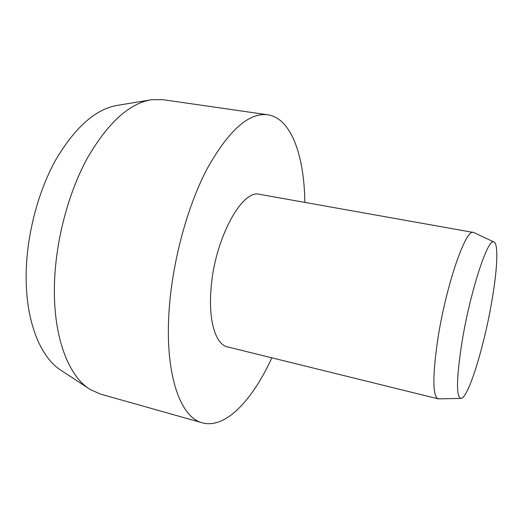 <?xml version="1.0" encoding="UTF-8"?>
<svg xmlns="http://www.w3.org/2000/svg" width="523" height="523" viewBox="0 0 523 523"><rect width="100%" height="100%" fill="white"/><g stroke="black" fill="none" stroke-linecap="round" stroke-linejoin="round"><path stroke-width="0.78" d="M271.862 357.83C252.681 399.762 225.583 429.239 202.401 422.846L100.449 394.074L90.335 389.57C68.879 376.854 53.339 337.851 54.412 286.238C55.177 242.973 67.735 194.262 87.021 158.744C107.803 122.768 129.403 103.083 151.827 99.697L162.901 99.69L267.75 114.779C291.533 118.355 304.327 156.299 304.837 202.401M88.498 388.367L61.714 370.755C40.807 358.248 25.627 322.031 26.15 275.065C26.47 235.677 37.918 191.673 56.013 159.404C75.528 126.684 96.199 108.64 118.035 105.267L149.663 100.05M202.401 422.846C180.912 417.857 165.105 376.057 168.909 313.506C171.734 264.18 186.816 207.553 206.945 169.086C228.571 130.436 248.837 112.34 267.75 114.779M438.869 398.866L438.13 398.814C432.698 396.218 432.482 377.044 437.483 341.29C445.465 287.094 465.803 227.995 473.42 232.454L474.119 232.709M438.13 398.814L227.459 346.886C216.012 344.559 208.533 321.946 210.913 290.585C213.835 240.39 241.94 188.476 259.813 194.373L473.42 232.454M461.6 344.507C469.68 292.972 488.077 236.788 493.96 242.018C498.569 243.548 497.366 269.005 492.084 299.771C484.507 345.611 468.085 399.363 460.783 398.415C456.18 396.807 456.448 378.842 461.6 344.507M493.96 242.018L473.805 232.558M460.783 398.415L438.522 398.872"/></g></svg>
